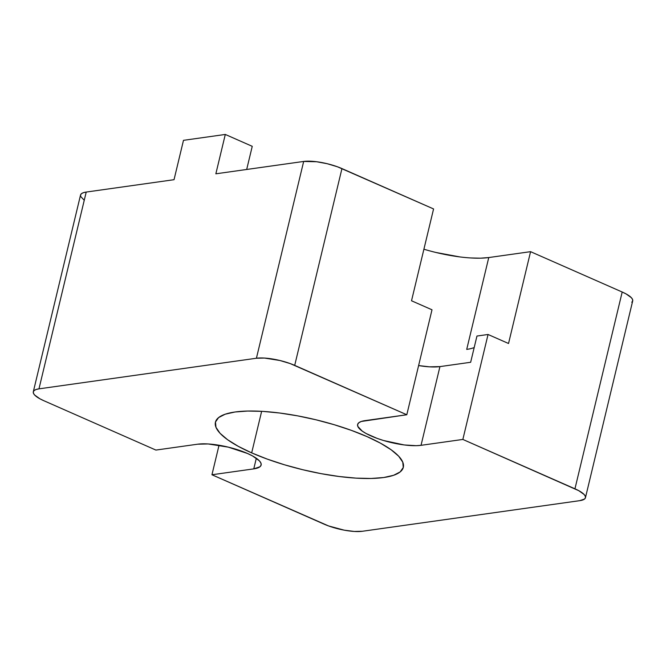 <?xml version="1.0" encoding="UTF-8"?>
<svg xmlns="http://www.w3.org/2000/svg" width="666" height="666" viewBox="0 0 666 666"><rect width="100%" height="100%" fill="white"/><g stroke="black" fill="none" stroke-linecap="round" stroke-linejoin="round"><path stroke-width="1" d="M251.673 452.88A96.612 25.824 13.5 0 1 215.434 422.202A96.612 25.824 13.5 0 1 270.696 412.013A96.612 25.824 13.5 0 1 367.083 436.63L380.486 443.181L391.15 449.783L398.676 456.202L402.772 462.171L403.28 467.482L400.174 471.911L393.581 475.299L383.749 477.514L371.062 478.471L356.002 478.13L339.152 476.506L321.162 473.668L302.714 469.713L284.524 464.801L267.291 459.115L251.673 452.88L238.27 446.337L227.597 439.727L220.071 433.316L215.984 427.339L215.476 422.036L218.581 417.599L225.175 414.21L235.006 411.996L247.694 411.047L262.745 411.38L279.595 413.003L297.594 415.85L316.042 419.805L334.232 424.717L351.465 430.394L367.083 436.63A96.612 25.824 13.5 0 1 403.321 467.307A96.612 25.824 13.5 0 1 348.052 477.505A96.612 25.824 13.5 0 1 251.673 452.88L261.646 411.322L251.673 452.88M631.784 302.239L632.692 300.957L632.542 299.417L631.351 297.685L626.082 293.914L622.194 292.016L574.949 488.811L462.853 439.435L421.037 445.321L439.935 366.608L429.478 366.841L418.614 365.559A36.405 9.732 -166.5 0 0 439.935 366.608L421.037 445.321L416.258 445.687L404.229 444.946L383.649 440.534L377.156 438.395L366.217 433.574L362.196 431.085L357.817 426.415L357.625 424.417L358.799 422.752L361.28 421.47L406.801 414.752L432.001 309.79L411.521 300.774L433.574 208.941L337.429 166.775L327.156 163.703L316.591 161.738L303.671 161.447L256.418 358.241L38.969 388.852L36.122 389.493L34.216 390.476L33.308 391.758L33.458 393.298L34.649 395.03L39.918 398.801L43.806 400.699L155.902 450.074L197.719 444.189A36.405 9.732 13.5 0 1 247.486 453.471A36.405 9.732 13.5 0 1 261.139 465.026A36.405 9.732 13.5 0 1 253.771 468.872L256.318 458.258L253.771 468.872L211.946 474.758L219.039 445.238L211.946 474.758L328.571 525.94L344.189 530.161L354.287 531.451L362.329 531.277L579.778 500.657L584.54 499.034L585.439 497.752L585.297 496.212L584.107 494.48L578.837 490.709L462.853 439.435L488.053 334.482L476.956 336.047L488.053 334.482L508.533 343.498L488.053 334.482L462.853 439.435L421.037 445.321A36.405 9.732 13.5 0 1 380.452 439.527A36.405 9.732 13.5 0 1 357.617 424.483A36.405 9.732 13.5 0 1 364.985 420.637L406.801 414.752L294.705 365.376L341.949 168.581L433.574 208.941L411.521 300.774L432.001 309.79L406.801 414.752L290.176 363.569L279.911 360.497L264.46 358.058L256.418 358.241L38.969 388.852L86.222 192.058L83.367 192.699L81.46 193.681L80.561 194.963L80.703 196.503L84.074 200.091M423.901 249.217A63.004 16.841 -166.5 0 0 488.761 257.551L530.577 251.665L508.533 343.498L530.577 251.665L622.194 292.016L530.577 251.665L488.761 257.551L480.486 258.175L470.671 257.95M459.682 256.893L435.914 252.464M303.671 161.447L215.851 173.809L303.671 161.447L256.418 358.241A28.005 7.484 13.5 0 1 294.705 365.376L341.949 168.581A28.005 7.484 -166.5 0 0 303.671 161.447M174.034 179.695L86.222 192.058L174.034 179.695L183.483 140.335L225.299 134.449L215.851 173.809L225.299 134.449L252.248 146.32L246.686 169.464L252.248 146.32L225.299 134.449L183.483 140.335L174.034 179.695M33.3 391.808L80.544 195.013A28.005 7.484 -166.5 0 1 86.222 192.058L38.969 388.852A28.005 7.484 13.5 0 0 33.3 391.808A28.005 7.484 13.5 0 0 43.806 400.699L155.902 450.074L197.719 444.189L208.175 443.956L228.255 447.127L247.486 453.471L252.539 455.935L259.39 460.839L260.939 463.095L261.122 465.093L259.956 466.766L253.771 468.872L211.946 474.758L324.051 524.134A28.005 7.484 13.5 0 0 362.329 531.277L579.778 500.657A28.005 7.484 13.5 0 0 585.456 497.702L632.7 300.907A28.005 7.484 -166.5 0 0 622.194 292.016L574.949 488.811A28.005 7.484 13.5 0 1 585.456 497.702M439.935 366.608L470.654 362.279L476.956 336.047L470.654 362.279L439.935 366.608M466.716 349.392L488.761 257.551L466.716 349.392A63.004 16.841 -166.5 0 0 474.192 347.552"/></g></svg>
